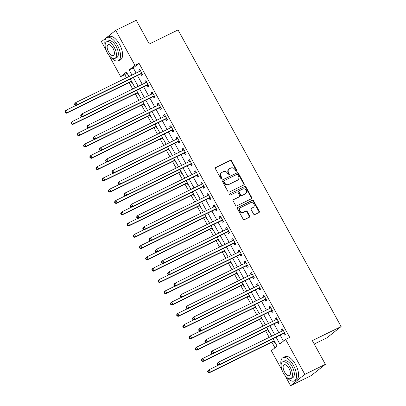 <?xml version="1.0" encoding="UTF-8"?>
<svg xmlns="http://www.w3.org/2000/svg" width="406" height="406" viewBox="0 0 406 406"><rect width="100%" height="100%" fill="white"/><g stroke="black" fill="none" stroke-linecap="round" stroke-linejoin="round"><path stroke-width="0.61" d="M236.541 171.185A0.71 0.624 51.6 0 0 236.764 170.292L231.587 160.872A1.015 0.893 51.6 0 0 230.293 160.38L215.774 167.485A1.015 0.893 51.6 0 0 215.454 168.764L220.631 178.183A0.71 0.624 51.6 0 0 221.762 177.63L221.092 176.412A3.248 2.857 51.6 0 1 221.651 172.601A3.248 2.857 51.6 0 1 222.112 172.311L223.32 171.718A3.248 2.857 51.6 0 1 227.461 173.291L228.131 174.514A0.71 0.624 51.6 0 0 229.263 173.961L228.593 172.743A3.248 2.857 51.6 0 1 229.157 168.932A3.248 2.857 51.6 0 1 229.613 168.642L230.826 168.048A3.248 2.857 51.6 0 1 234.962 169.622L235.632 170.845A0.71 0.624 51.6 0 0 236.541 171.185M236.414 171.23A0.71 0.624 51.6 0 0 236.378 170.596L231.202 161.177A1.015 0.893 51.6 0 0 229.908 160.685L215.464 167.749M221.407 178.569A0.71 0.624 51.6 0 0 221.377 177.935L220.707 176.717L221.092 176.412M228.913 174.9A0.71 0.624 51.6 0 0 228.877 174.265L228.208 173.047L228.593 172.743M253.603 214.043A1.015 0.893 51.6 0 0 254.897 214.535L258.967 212.541A1.015 0.893 51.6 0 0 259.287 211.262L253.537 200.803A1.015 0.893 51.6 0 0 252.243 200.31L237.723 207.415A1.015 0.893 51.6 0 0 237.403 208.694L243.153 219.154A1.015 0.893 51.6 0 0 244.448 219.646L249.37 217.235A1.015 0.893 51.6 0 0 249.69 215.956L247.229 211.48A1.015 0.893 51.6 0 0 245.934 210.988L243.493 212.181A2.715 2.39 51.6 0 1 240.164 211.09A2.715 2.39 51.6 0 1 240.504 207.684A2.715 2.39 51.6 0 1 240.885 207.441L250.446 202.767A2.715 2.39 51.6 0 1 253.775 203.858A2.715 2.39 51.6 0 1 253.435 207.263A2.715 2.39 51.6 0 1 253.055 207.507L251.461 208.288A1.015 0.893 51.6 0 0 251.141 209.567L253.603 214.043M106.067 50.08L101.439 41.661L115.705 30.348L136.249 20.3L149.281 44.005L178.046 29.932L341.116 326.566L312.356 340.634L325.384 364.339L304.84 374.388L290.574 385.7L284.931 375.438M115.705 30.348L134.939 65.341L129.159 69.928L131.986 75.074M276.075 337.173L279.82 343.983L285.606 339.396L289.711 337.386L139.05 63.331L134.939 65.341M285.606 339.396L304.84 374.388M243.813 184.979A1.015 0.893 51.6 0 0 244.133 183.695L238.383 173.235A1.015 0.893 51.6 0 0 237.089 172.743L222.569 179.848A1.015 0.893 51.6 0 0 222.249 181.127L227.999 191.586A1.015 0.893 51.6 0 0 229.294 192.079L243.813 184.979M245.96 187.019L251.71 197.478A1.015 0.893 51.6 0 1 251.39 198.757L236.871 205.862A1.015 0.893 51.6 0 1 235.576 205.37L233.115 200.894A1.015 0.893 51.6 0 1 233.435 199.615L239.327 196.732A1.015 0.893 51.6 0 0 239.647 195.453L238.012 192.485A1.015 0.893 51.6 0 0 236.718 191.992L230.588 194.992A0.71 0.624 51.6 0 1 229.908 193.748L244.666 186.527A1.015 0.893 51.6 0 1 245.96 187.019L245.574 187.323L251.324 197.783L251.71 197.478M139.05 63.331L133.264 67.919L136.096 73.065M137.467 75.557L142.303 84.352M143.668 86.843L148.505 95.638M149.875 98.13L154.711 106.925M156.082 109.417L160.918 118.217M162.283 120.704L167.125 129.504M168.49 131.991L173.326 140.791M174.697 143.277L179.533 152.077M180.903 154.564L185.74 163.364M187.105 165.851L191.942 174.651M193.312 177.138L198.148 185.938M199.519 188.425L204.355 197.225M205.72 199.716L210.562 208.511M211.927 211.003L216.763 219.798M218.134 222.29L222.97 231.09M224.34 233.577L229.177 242.377M230.542 244.864L235.378 253.664M236.749 256.15L241.585 264.951M242.955 267.437L247.792 276.237M249.157 278.724L253.999 287.524M255.364 290.011L260.2 298.811M261.571 301.298L266.407 310.098M267.772 312.59L272.614 321.385M273.979 323.876L278.815 332.671M280.186 335.163L283.449 341.101M140.907 74.009L141.714 75.48L142.679 74.714L139.7 69.299L138.735 70.06L139.476 71.41M147.114 85.301L147.921 86.767L148.885 86.001L145.906 80.586L144.942 81.347L145.683 82.697M153.316 96.587L154.128 98.054L155.087 97.293L152.113 91.873L151.149 92.639L151.89 93.984M159.522 107.874L160.329 109.341L161.294 108.58L158.315 103.16L157.35 103.926L158.091 105.276M165.729 119.161L166.536 120.628L167.5 119.866L164.521 114.446L163.557 115.213L164.298 116.563M171.936 130.448L172.743 131.914L173.707 131.153L170.728 125.733L169.764 126.499L170.505 127.849M178.138 141.735L178.945 143.206L179.909 142.44L176.93 137.02L175.965 137.786L176.711 139.136M184.344 153.021L185.151 154.493L186.115 153.727L183.136 148.307L182.172 149.073L182.913 150.423M190.551 164.308L191.358 165.78L192.322 165.014L189.343 159.599L188.379 160.36L189.12 161.71M196.753 175.595L197.56 177.067L198.524 176.3L195.55 170.885L194.586 171.647L195.327 172.997M202.959 186.882L203.766 188.354L204.731 187.587L201.752 182.172L200.787 182.933L201.528 184.283M209.166 198.174L209.973 199.64L210.937 198.874L207.958 193.459L206.994 194.22L207.735 195.57M215.368 209.46L216.18 210.927L217.144 210.161L214.165 204.746L213.201 205.512L213.942 206.857M221.575 220.747L222.381 222.214L223.346 221.453L220.367 216.033L219.402 216.799L220.148 218.149M227.781 232.034L228.588 233.501L229.552 232.739L226.573 227.319L225.609 228.086L226.35 229.436M233.988 243.321L234.795 244.788L235.759 244.026L232.78 238.606L231.816 239.373L232.557 240.722M240.19 254.608L240.997 256.079L241.961 255.313L238.982 249.893L238.023 250.659L238.764 252.009M246.396 265.894L247.203 267.366L248.167 266.6L245.188 261.18L244.224 261.946L244.965 263.296M252.603 277.181L253.41 278.653L254.374 277.887L251.395 272.472L250.431 273.233L251.172 274.583M258.805 288.468L259.617 289.94L260.576 289.173L257.602 283.758L256.638 284.52L257.379 285.87M265.011 299.755L265.818 301.227L266.783 300.46L263.804 295.045L262.839 295.807L263.585 297.156M271.218 311.047L272.025 312.513L272.989 311.747L270.01 306.332L269.046 307.093L269.787 308.443M277.425 322.334L278.232 323.8L279.196 323.034L276.217 317.619L275.253 318.385L275.994 319.73M283.627 333.62L284.433 335.087L285.398 334.326L282.419 328.906L281.454 329.672L282.2 331.022M126.936 72.938L124.784 74.643L126.499 77.759M129.133 82.56L132.701 89.051M135.34 93.847L138.908 100.338M141.547 105.134L145.115 111.625M147.748 116.42L151.316 122.911M153.955 127.707L157.523 134.198M160.162 138.994L163.73 145.485M166.364 150.281L169.936 156.772M172.57 161.568L176.138 168.059M178.777 172.855L182.345 179.345M184.979 184.141L188.551 190.632M191.185 195.433L194.753 201.924M197.392 206.72L200.96 213.211M203.599 218.007L207.167 224.498M209.8 229.294L213.368 235.784M216.007 240.58L219.575 247.071M222.214 251.867L225.782 258.358M228.416 263.154L231.988 269.645M234.622 274.441L238.19 280.932M240.829 285.728L244.397 292.218M247.036 297.014L250.603 303.505M253.237 308.306L256.805 314.797M259.444 319.593L263.012 326.084M265.651 330.88L269.219 337.371M271.853 342.167L274.969 347.83M131.27 81.657L132.077 83.123L132.397 82.87M137.472 92.944L138.279 94.41L138.603 94.156M143.678 104.23L144.485 105.697L144.805 105.443M149.885 115.517L150.692 116.984L151.012 116.73M156.087 126.804L156.899 128.276L157.218 128.017M162.293 138.091L163.1 139.562L163.425 139.304M168.5 149.378L169.307 150.849L169.627 150.596M174.707 160.664L175.514 162.136L175.834 161.882M180.909 171.956L181.715 173.423L182.04 173.169M187.115 183.243L187.922 184.71L188.242 184.456M193.322 194.53L194.129 195.996L194.449 195.743M199.524 205.817L200.331 207.283L200.655 207.03M205.73 217.103L206.537 218.57L206.857 218.316M211.937 228.39L212.744 229.857L213.064 229.603M218.139 239.677L218.951 241.149L219.27 240.89M224.345 250.964L225.152 252.436L225.477 252.177M230.552 262.251L231.359 263.722L231.679 263.469M236.759 273.537L237.566 275.009L237.886 274.755M242.961 284.824L243.767 286.296L244.092 286.042M249.167 296.116L249.974 297.583L250.294 297.329M255.374 307.403L256.181 308.87L256.501 308.616M261.576 318.69L262.388 320.156L262.707 319.903M267.782 329.976L268.589 331.443L268.914 331.189M273.989 341.263L274.796 342.73L275.116 342.476M314.234 344.049L326.85 337.878L341.116 326.566M325.384 364.339L311.118 375.651L290.574 385.7M282.048 370.191L271.34 350.708L277.12 346.125L273.02 338.665M124.784 74.643L120.673 76.653L108.95 55.333M128.935 76.572L126.459 72.065L120.673 76.653M271.655 336.178L266.818 327.378M265.448 324.891L260.611 316.091M259.241 313.605L254.405 304.804M253.039 302.318L248.203 293.518M246.833 291.031L241.996 282.231M240.626 279.739L235.79 270.944M234.424 268.452L229.583 259.657M228.218 257.165L223.381 248.365M222.011 245.879L217.174 237.079M215.804 234.592L210.968 225.792M209.603 223.305L204.766 214.505M203.396 212.018L198.559 203.218M197.189 200.731L192.353 191.931M190.987 189.445L186.146 180.645M184.781 178.158L179.944 169.358M178.574 166.866L173.738 158.071M172.372 155.579L167.531 146.784M166.166 144.292L161.329 135.492M159.959 133.006L155.122 124.206M153.752 121.719L148.916 112.919M147.551 110.432L142.714 101.632M141.344 99.145L136.507 90.345M135.137 87.858L130.301 79.058M133.356 77.566L138.192 86.361M139.562 88.853L144.399 97.648M145.764 100.14L150.606 108.94M151.971 111.427L156.807 120.227M158.178 122.713L163.014 131.514M164.379 134L169.221 142.8M170.586 145.287L175.422 154.087M176.793 156.574L181.629 165.374M182.999 167.861L187.836 176.661M189.201 179.147L194.038 187.948M195.408 190.439L200.244 199.234M201.615 201.726L206.451 210.521M207.816 213.013L212.658 221.813M214.023 224.3L218.859 233.1M220.23 235.587L225.066 244.387M226.436 246.873L231.273 255.673M232.638 258.16L237.474 266.96M238.845 269.447L243.681 278.247M245.051 280.734L249.888 289.534M251.253 292.021L256.095 300.821M257.46 303.312L262.296 312.107M263.667 314.599L268.503 323.394M269.873 325.886L274.71 334.686M133.264 67.919L129.159 69.928M138.735 70.06L139.826 69.527M144.942 81.347L146.033 80.814M151.149 92.639L152.24 92.101M157.35 103.926L158.441 103.393M163.557 115.213L164.648 114.68M169.764 126.499L170.855 125.967M175.965 137.786L177.057 137.253M182.172 149.073L183.263 148.54M188.379 160.36L189.47 159.827M194.586 171.647L195.677 171.114M200.787 182.933L201.878 182.401M206.994 194.22L208.085 193.687M213.201 205.512L214.292 204.974M219.402 216.799L220.494 216.266M225.609 228.086L226.7 227.553M231.816 239.373L232.907 238.84M238.023 250.659L239.109 250.126M244.224 261.946L245.315 261.413M250.431 273.233L251.522 272.7M256.638 284.52L257.729 283.987M262.839 295.807L263.93 295.274M269.046 307.093L270.137 306.56M275.253 318.385L276.344 317.847M281.454 329.672L282.546 329.134M229.157 168.932L228.771 169.236A3.248 2.857 51.6 0 0 228.208 173.047M221.651 172.601L221.265 172.905A3.248 2.857 51.6 0 0 220.707 176.717M243.737 185.014A1.015 0.893 51.6 0 0 243.747 183.999L237.997 173.545A1.015 0.893 51.6 0 0 236.703 173.052L222.265 180.117M237.789 174.763A0.71 0.624 51.6 0 0 236.886 174.418L224.137 180.655A0.71 0.624 51.6 0 0 223.914 181.553L224.625 182.837A3.248 2.857 51.6 0 0 228.766 184.41L237.474 180.147A3.248 2.857 51.6 0 0 237.936 179.858A3.248 2.857 51.6 0 0 238.5 176.052L237.789 174.763M223.757 180.959A0.71 0.624 51.6 0 0 223.528 181.858L223.914 181.553M237.936 179.858L237.551 180.162A3.248 2.857 51.6 0 1 237.089 180.452L228.38 184.715A3.248 2.857 51.6 0 1 224.239 183.142L223.528 181.858M251.314 198.798A1.015 0.893 51.6 0 0 251.324 197.783M233.13 199.879L238.941 197.037A1.015 0.893 51.6 0 0 239.083 196.946L239.469 196.641M229.659 193.987L244.666 186.527M245.437 193.743A2.715 2.39 51.6 0 0 245.818 193.5A2.715 2.39 51.6 0 0 246.158 190.094A2.715 2.39 51.6 0 0 242.829 189.003L239.459 190.647A1.015 0.893 51.6 0 0 239.139 191.931L240.773 194.9A1.015 0.893 51.6 0 0 242.067 195.393L245.051 194.048A2.715 2.39 51.6 0 0 245.432 193.809L245.818 193.5M239.073 190.957A1.015 0.893 51.6 0 0 238.753 192.236L239.139 191.931M245.051 194.048L241.682 195.697A1.015 0.893 51.6 0 1 240.388 195.205L238.753 192.236M245.574 187.323A1.015 0.893 51.6 0 0 244.28 186.831M253.435 207.263L253.05 207.567A2.715 2.39 51.6 0 1 252.669 207.811L251.152 208.552M240.504 207.684L240.119 207.989A2.715 2.39 51.6 0 0 239.779 211.394A2.715 2.39 51.6 0 0 243.108 212.49L243.493 212.181M249.289 217.276A1.015 0.893 51.6 0 0 249.304 216.261L246.843 211.785A1.015 0.893 51.6 0 0 245.549 211.293L243.108 212.49M258.891 212.582A1.015 0.893 51.6 0 0 258.901 211.567L253.151 201.107A1.015 0.893 51.6 0 0 251.857 200.615L237.419 207.679M75.892 105.443L66.254 110.158L67.492 112.416L66.528 113.183L130.798 81.743A1.035 0.908 -128.4 0 1 131.138 81.662L131.722 81.636M65.762 112.492L65.27 111.589L64.884 111.894L65.381 112.797L67.492 112.416L131.442 81.134M64.884 111.894L65.29 110.924L66.254 110.158L65.27 111.589M66.528 113.183L65.381 112.797M74.521 104.251L75.019 105.154L75.404 104.849L74.907 103.946L74.521 104.251L74.927 103.281L75.892 102.515L140.156 71.08A1.035 0.908 51.6 0 0 140.43 70.862L140.506 70.766M74.907 103.946L75.892 102.515L77.135 104.773L76.171 105.535L140.435 74.1A1.035 0.908 51.6 0 1 140.775 74.014L142.262 73.958M141.872 73.247L141.74 73.253A1.035 0.908 51.6 0 0 141.4 73.339L77.135 104.773L75.404 104.849M139.75 71.278L140.369 70.517M75.019 105.154L76.171 105.535M82.098 116.73L72.461 121.445L73.699 123.703L72.735 124.469L137 93.03A1.035 0.908 -128.4 0 1 137.345 92.949L137.923 92.923M71.969 123.779L71.471 122.876L71.086 123.18L71.583 124.084L73.699 123.703L137.649 92.421M71.086 123.18L71.497 122.211L72.461 121.445L71.471 122.876M72.735 124.469L71.583 124.084M88.3 128.017L78.662 132.732L79.906 134.99L78.942 135.756L143.206 104.322A1.035 0.908 -128.4 0 1 143.546 104.235L144.13 104.215M78.175 135.066L77.678 134.163L77.292 134.467L77.79 135.371L79.906 134.99L143.856 103.708M77.292 134.467L77.698 133.498L78.662 132.732L77.678 134.163M78.942 135.756L77.79 135.371M94.507 139.309L84.869 144.023L86.108 146.277L85.148 147.043L149.413 115.608A1.035 0.908 -128.4 0 1 149.753 115.522L150.337 115.502M84.382 146.353L83.885 145.45L83.499 145.754L83.996 146.657L86.108 146.277L150.058 114.999M83.499 145.754L83.905 144.785L84.869 144.023L83.885 145.45M85.148 147.043L83.996 146.657M80.728 115.537L81.225 116.441L81.611 116.136L81.114 115.233L80.728 115.537L81.134 114.568L82.098 113.802L146.363 82.367A1.035 0.908 51.6 0 0 146.632 82.149L146.713 82.053M81.114 115.233L82.098 113.802L83.337 116.06L82.377 116.826L146.642 85.387A1.035 0.908 51.6 0 1 146.982 85.306L148.469 85.245M148.078 84.534L147.946 84.539A1.035 0.908 51.6 0 0 147.606 84.626L83.337 116.06L81.611 116.136M145.952 82.565L146.576 81.804M81.225 116.441L82.377 116.826M86.935 126.824L87.427 127.728L87.813 127.423L87.315 126.52L86.935 126.824L87.341 125.855L88.305 125.089L152.57 93.654A1.035 0.908 51.6 0 0 152.839 93.436L152.92 93.339M87.315 126.52L88.305 125.089L89.543 127.347L88.579 128.113L152.844 96.674A1.035 0.908 51.6 0 1 153.189 96.592L154.676 96.537M154.28 95.821L154.153 95.826A1.035 0.908 51.6 0 0 153.808 95.912L89.543 127.347L87.813 127.423M152.159 93.852L152.778 93.091M87.427 127.728L88.579 128.113M93.136 138.111L93.634 139.014L94.019 138.71L93.522 137.807L93.136 138.111L93.542 137.142L94.507 136.375L158.771 104.941A1.035 0.908 51.6 0 0 159.045 104.728L159.122 104.626M93.522 137.807L94.507 136.375L95.75 138.634L94.786 139.4L159.05 107.96A1.035 0.908 51.6 0 1 159.396 107.879L160.877 107.823M160.487 107.108L160.36 107.113A1.035 0.908 51.6 0 0 160.015 107.199L95.75 138.634L94.019 138.71M158.365 105.144L158.985 104.378M93.634 139.014L94.786 139.4M100.713 150.596L91.076 155.31L92.314 157.564L91.35 158.33L155.615 126.895A1.035 0.908 -128.4 0 1 155.96 126.809L156.538 126.789M90.584 157.64L90.091 156.736L89.706 157.046L90.198 157.944L92.314 157.564L156.264 126.286M89.706 157.046L90.112 156.071L91.076 155.31L90.091 156.736M91.35 158.33L90.198 157.944M99.343 149.398L99.84 150.301L100.226 149.997L99.729 149.093L99.343 149.398L99.749 148.429L100.713 147.662L164.978 116.228A1.035 0.908 51.6 0 0 165.252 116.014L165.328 115.918M99.729 149.093L100.713 147.662L101.957 149.921L100.992 150.687L165.257 119.252A1.035 0.908 51.6 0 1 165.597 119.166L167.084 119.11M166.693 118.395L166.561 118.4A1.035 0.908 51.6 0 0 166.221 118.486L101.957 149.921L100.226 149.997M164.567 116.431L165.191 115.664M99.84 150.301L100.992 150.687M110.833 57.297A12.931 6.039 -116.1 0 0 118.364 60.793A12.931 6.039 -116.1 0 0 117.501 45.355A12.931 6.039 -116.1 0 0 107.001 37.56A12.931 6.039 -116.1 0 0 105.139 45.655M118.364 60.793L120.42 59.789A12.931 6.039 -116.1 0 0 119.557 44.35A12.931 6.039 -116.1 0 0 109.057 36.555L107.001 37.56M106.702 41.737L108.59 40.813A9.313 4.349 63.9 0 1 116.152 46.426A9.313 4.349 63.9 0 1 116.776 57.54L114.883 58.464A9.313 4.349 -116.1 0 0 114.264 47.35A9.313 4.349 -116.1 0 0 106.702 41.737A9.313 4.349 -116.1 0 0 107.321 52.851A9.313 4.349 -116.1 0 0 114.883 58.464M108.554 51.877A5.999 2.801 -116.1 0 0 113.431 55.49A5.999 2.801 -116.1 0 0 113.03 48.329A5.999 2.801 -116.1 0 0 108.158 44.711A5.999 2.801 -116.1 0 0 108.554 51.877M286.814 377.402A12.931 6.039 -116.1 0 0 294.345 380.904A12.931 6.039 -116.1 0 0 293.482 365.461A12.931 6.039 -116.1 0 0 282.982 357.666A12.931 6.039 -116.1 0 0 281.119 365.76M294.345 380.904L296.4 379.899A12.931 6.039 -116.1 0 0 295.538 364.456A12.931 6.039 -116.1 0 0 285.037 356.661L282.982 357.666M282.683 361.842L284.57 360.919A9.313 4.349 63.9 0 1 292.132 366.532A9.313 4.349 63.9 0 1 292.756 377.651L290.863 378.575A9.313 4.349 -116.1 0 0 290.244 367.455A9.313 4.349 -116.1 0 0 282.683 361.842A9.313 4.349 -116.1 0 0 283.302 372.962A9.313 4.349 -116.1 0 0 290.863 378.575M284.535 371.982A5.999 2.801 -116.1 0 0 289.412 375.601A5.999 2.801 -116.1 0 0 289.011 368.435A5.999 2.801 -116.1 0 0 284.139 364.821A5.999 2.801 -116.1 0 0 284.535 371.982M106.92 161.882L97.278 166.597L98.521 168.855L97.557 169.617L161.821 138.182A1.035 0.908 -128.4 0 1 162.167 138.096L162.745 138.076M96.79 168.926L96.293 168.023L95.907 168.333L96.405 169.236L98.521 168.855L162.471 137.573M95.907 168.333L96.313 167.358L97.278 166.597L96.293 168.023M97.557 169.617L96.405 169.236M113.122 173.169L103.484 177.884L104.728 180.142L103.763 180.903L168.028 149.469A1.035 0.908 -128.4 0 1 168.368 149.383L168.952 149.362M102.997 180.213L102.5 179.31L102.114 179.619L102.611 180.523L104.728 180.142L168.673 148.86M102.114 179.619L102.52 178.645L103.484 177.884L102.5 179.31M103.763 180.903L102.611 180.523M119.328 184.456L109.691 189.171L110.929 191.429L109.965 192.19L174.235 160.756A1.035 0.908 -128.4 0 1 174.575 160.669L175.159 160.649M109.199 191.5L108.706 190.602L108.321 190.906L108.813 191.81L110.929 191.429L174.879 160.147M108.321 190.906L108.727 189.937L109.691 189.171L108.706 190.602M109.965 192.19L108.813 191.81M125.535 195.743L115.893 200.457L117.136 202.716L116.172 203.477L180.437 172.042A1.035 0.908 -128.4 0 1 180.782 171.956L181.36 171.936M115.405 202.792L114.908 201.889L114.522 202.193L115.02 203.096L117.136 202.716L181.086 171.433M114.522 202.193L114.934 201.224L115.893 200.457L114.908 201.889M116.172 203.477L115.02 203.096M131.737 207.03L122.099 211.744L123.343 214.003L122.379 214.769L186.643 183.329A1.035 0.908 -128.4 0 1 186.983 183.248L187.567 183.223M121.612 214.079L121.115 213.175L120.729 213.48L121.227 214.383L123.343 214.003L187.288 182.72M120.729 213.48L121.135 212.511L122.099 211.744L121.115 213.175M122.379 214.769L121.227 214.383M105.55 160.685L106.042 161.588L106.428 161.284L105.936 160.38L105.55 160.685L105.956 159.715L106.92 158.954L171.185 127.514A1.035 0.908 51.6 0 0 171.454 127.301L171.535 127.205M105.936 160.38L106.92 158.954L108.158 161.207L107.194 161.974L171.459 130.539A1.035 0.908 51.6 0 1 171.804 130.453L173.291 130.397M172.895 129.681L172.768 129.687A1.035 0.908 51.6 0 0 172.423 129.773L108.158 161.207L106.428 161.284M170.774 127.717L171.398 126.951M106.042 161.588L107.194 161.974M111.751 171.971L112.249 172.875L112.635 172.57L112.137 171.667L111.751 171.971L112.163 171.002L113.122 170.241L177.392 138.801A1.035 0.908 51.6 0 0 177.661 138.588L177.742 138.492M112.137 171.667L113.122 170.241L114.365 172.494L113.401 173.26L177.666 141.826A1.035 0.908 51.6 0 1 178.011 141.74L179.493 141.684M179.102 140.968L178.975 140.973A1.035 0.908 51.6 0 0 178.63 141.06L114.365 172.494L112.635 172.57M176.98 139.004L177.6 138.238M112.249 172.875L113.401 173.26M117.958 183.263L118.456 184.167L118.841 183.857L118.344 182.954L117.958 183.263L118.364 182.289L119.328 181.528L183.593 150.088A1.035 0.908 51.6 0 0 183.867 149.875L183.943 149.778M118.344 182.954L119.328 181.528L120.572 183.786L119.608 184.547L183.872 153.113A1.035 0.908 51.6 0 1 184.212 153.026L185.699 152.971M185.309 152.26L185.177 152.265A1.035 0.908 51.6 0 0 184.837 152.346L120.572 183.786L118.841 183.857M183.187 150.291L183.806 149.525M118.456 184.167L119.608 184.547M124.165 194.55L124.662 195.453L125.048 195.144L124.551 194.241L124.165 194.55L124.571 193.576L125.535 192.814L189.8 161.38A1.035 0.908 51.6 0 0 190.069 161.162L190.15 161.065M124.551 194.241L125.535 192.814L126.773 195.073L125.809 195.834L190.079 164.4A1.035 0.908 51.6 0 1 190.419 164.313L191.906 164.257M191.515 163.547L191.383 163.552A1.035 0.908 51.6 0 0 191.043 163.633L126.773 195.073L125.048 195.144M189.389 161.578L190.013 160.812M124.662 195.453L125.809 195.834M130.367 205.837L130.864 206.74L131.25 206.431L130.752 205.532L130.367 205.837L130.778 204.868L131.742 204.101L196.007 172.667A1.035 0.908 51.6 0 0 196.276 172.448L196.357 172.352M130.752 205.532L131.742 204.101L132.98 206.36L132.016 207.121L196.281 175.686A1.035 0.908 51.6 0 1 196.626 175.6L198.113 175.544M197.717 174.834L197.59 174.839A1.035 0.908 51.6 0 0 197.245 174.92L132.98 206.36L131.25 206.431M195.596 172.865L196.215 172.103M130.864 206.74L132.016 207.121M137.944 218.316L128.306 223.031L129.544 225.289L128.58 226.056L192.85 194.616A1.035 0.908 -128.4 0 1 193.19 194.535L193.774 194.51M127.819 225.366L127.322 224.462L126.936 224.767L127.433 225.67L129.544 225.289L193.495 194.007M126.936 224.767L127.342 223.797L128.306 223.031L127.322 224.462M128.58 226.056L127.433 225.67M136.573 217.124L137.071 218.027L137.456 217.723L136.959 216.819L136.573 217.124L136.979 216.154L137.944 215.388L202.208 183.954A1.035 0.908 51.6 0 0 202.482 183.735L202.558 183.639M136.959 216.819L137.944 215.388L139.187 217.646L138.223 218.408L202.487 186.973A1.035 0.908 51.6 0 1 202.833 186.887L204.314 186.831M203.924 186.121L203.792 186.126A1.035 0.908 51.6 0 0 203.452 186.212L139.187 217.646L137.456 217.723M201.802 184.151L202.421 183.39M137.071 218.027L138.223 218.408M144.15 229.603L134.513 234.318L135.751 236.576L134.787 237.343L199.052 205.903A1.035 0.908 -128.4 0 1 199.397 205.822L199.975 205.796M134.021 236.652L133.523 235.749L133.138 236.053L133.635 236.957L135.751 236.576L199.701 205.294M133.138 236.053L133.549 235.084L134.513 234.318L133.523 235.749M134.787 237.343L133.635 236.957M142.78 228.411L143.277 229.314L143.663 229.009L143.166 228.106L142.78 228.411L143.186 227.441L144.15 226.675L208.415 195.24A1.035 0.908 51.6 0 0 208.689 195.022L208.765 194.926M143.166 228.106L144.15 226.675L145.394 228.933L144.429 229.7L208.694 198.26A1.035 0.908 51.6 0 1 209.034 198.179L210.521 198.118M210.13 197.407L209.998 197.412A1.035 0.908 51.6 0 0 209.658 197.499L145.394 228.933L143.663 229.009M208.004 195.438L208.628 194.677M143.277 229.314L144.429 229.7M150.357 240.89L140.715 245.605L141.958 247.863L140.994 248.629L205.258 217.195A1.035 0.908 -128.4 0 1 205.603 217.108L206.182 217.088M140.227 247.939L139.73 247.036L139.344 247.34L139.842 248.244L141.958 247.863L205.908 216.581M139.344 247.34L139.75 246.371L140.715 245.605L139.73 247.036M140.994 248.629L139.842 248.244M148.987 239.697L149.479 240.601L149.865 240.296L149.372 239.393L148.987 239.697L149.393 238.728L150.357 237.962L214.622 206.527A1.035 0.908 51.6 0 0 214.891 206.309L214.972 206.212M149.372 239.393L150.357 237.962L151.595 240.22L150.631 240.986L214.896 209.547A1.035 0.908 51.6 0 1 215.241 209.466L216.728 209.41M216.332 208.694L216.205 208.699A1.035 0.908 51.6 0 0 215.86 208.785L151.595 240.22L149.865 240.296M214.211 206.725L214.835 205.964M149.479 240.601L150.631 240.986M156.559 252.182L146.921 256.896L148.165 259.15L147.2 259.916L211.465 228.482A1.035 0.908 -128.4 0 1 211.805 228.395L212.389 228.375M146.434 259.226L145.937 258.323L145.551 258.627L146.048 259.53L148.165 259.15L212.11 227.873M145.551 258.627L145.957 257.658L146.921 256.896L145.937 258.323M147.2 259.916L146.048 259.53M155.188 250.984L155.686 251.887L156.071 251.583L155.574 250.68L155.188 250.984L155.594 250.015L156.559 249.248L220.828 217.814A1.035 0.908 51.6 0 0 221.097 217.601L221.174 217.499M155.574 250.68L156.559 249.248L157.802 251.507L156.838 252.273L221.103 220.834A1.035 0.908 51.6 0 1 221.448 220.752L222.93 220.697M222.539 219.981L222.412 219.986A1.035 0.908 51.6 0 0 222.067 220.072L157.802 251.507L156.071 251.583M220.417 218.012L221.037 217.251M155.686 251.887L156.838 252.273M162.765 263.469L153.128 268.183L154.366 270.437L153.402 271.203L217.667 239.768A1.035 0.908 -128.4 0 1 218.012 239.682L218.59 239.662M152.636 270.513L152.143 269.609L151.758 269.914L152.25 270.817L154.366 270.437L218.316 239.159M151.758 269.914L152.164 268.945L153.128 268.183L152.143 269.609M153.402 271.203L152.25 270.817M161.395 262.271L161.892 263.174L162.278 262.87L161.781 261.966L161.395 262.271L161.801 261.302L162.765 260.535L227.03 229.101A1.035 0.908 51.6 0 0 227.304 228.888L227.38 228.791M161.781 261.966L162.765 260.535L164.009 262.794L163.045 263.56L227.309 232.125A1.035 0.908 51.6 0 1 227.649 232.039L229.136 231.983M228.745 231.268L228.614 231.273A1.035 0.908 51.6 0 0 228.273 231.359L164.009 262.794L162.278 262.87M226.624 229.304L227.243 228.537M161.892 263.174L163.045 263.56M168.972 274.755L159.33 279.47L160.573 281.728L159.609 282.49L223.873 251.055A1.035 0.908 -128.4 0 1 224.219 250.969L224.797 250.949M158.842 281.8L158.345 280.896L157.959 281.206L158.457 282.109L160.573 281.728L224.523 250.446M157.959 281.206L158.365 280.231L159.33 279.47L158.345 280.896M159.609 282.49L158.457 282.109M167.602 273.558L168.099 274.461L168.485 274.157L167.988 273.253L167.602 273.558L168.008 272.588L168.972 271.827L233.237 240.388A1.035 0.908 51.6 0 0 233.506 240.174L233.587 240.078M167.988 273.253L168.972 271.827L170.21 274.08L169.246 274.847L233.516 243.412A1.035 0.908 51.6 0 1 233.856 243.326L235.343 243.27M234.952 242.555L234.82 242.56A1.035 0.908 51.6 0 0 234.48 242.646L170.21 274.08L168.485 274.157M232.826 240.591L233.45 239.824M168.099 274.461L169.246 274.847M175.174 286.042L165.536 290.757L166.78 293.015L165.815 293.777L230.08 262.342A1.035 0.908 -128.4 0 1 230.42 262.256L231.004 262.235M165.049 293.086L164.552 292.183L164.166 292.493L164.663 293.396L166.78 293.015L230.725 261.733M164.166 292.493L164.572 291.518L165.536 290.757L164.552 292.183M165.815 293.777L164.663 293.396M181.38 297.329L171.743 302.044L172.981 304.302L172.017 305.063L236.287 273.629A1.035 0.908 -128.4 0 1 236.627 273.542L237.211 273.522M171.256 304.373L170.759 303.475L170.373 303.779L170.87 304.683L172.981 304.302L236.931 273.02M170.373 303.779L170.779 302.81L171.743 302.044L170.759 303.475M172.017 305.063L170.87 304.683M187.587 308.616L177.95 313.33L179.188 315.589L178.224 316.35L242.489 284.916A1.035 0.908 -128.4 0 1 242.834 284.829L243.412 284.809M177.458 315.665L176.96 314.762L176.574 315.066L177.072 315.969L179.188 315.589L243.138 284.307M176.574 315.066L176.986 314.097L177.95 313.33L176.96 314.762M178.224 316.35L177.072 315.969M193.794 319.903L184.151 324.617L185.395 326.876L184.431 327.642L248.695 296.202A1.035 0.908 -128.4 0 1 249.04 296.121L249.619 296.096M183.664 326.952L183.167 326.048L182.781 326.353L183.279 327.256L185.395 326.876L249.345 295.593M182.781 326.353L183.187 325.384L184.151 324.617L183.167 326.048M184.431 327.642L183.279 327.256M199.996 331.189L190.358 335.904L191.602 338.162L190.637 338.929L254.902 307.489A1.035 0.908 -128.4 0 1 255.242 307.408L255.826 307.383M189.871 338.239L189.374 337.335L188.988 337.64L189.485 338.543L191.602 338.162L255.547 306.88M188.988 337.64L189.394 336.67L190.358 335.904L189.374 337.335M190.637 338.929L189.485 338.543M206.202 342.476L196.565 347.191L197.803 349.449L196.839 350.216L261.104 318.776A1.035 0.908 -128.4 0 1 261.449 318.695L262.027 318.669M196.073 349.525L195.58 348.622L195.195 348.927L195.687 349.83L197.803 349.449L261.753 318.167M195.195 348.927L195.601 347.957L196.565 347.191L195.58 348.622M196.839 350.216L195.687 349.83M212.409 353.763L202.767 358.478L204.01 360.736L203.046 361.502L267.31 330.068A1.035 0.908 -128.4 0 1 267.655 329.982L268.234 329.961M202.279 360.812L201.782 359.909L201.396 360.213L201.894 361.117L204.01 360.736L267.96 329.454M201.396 360.213L201.802 359.244L202.767 358.478L201.782 359.909M203.046 361.502L201.894 361.117M218.611 365.05L208.973 369.77L210.217 372.023L209.252 372.789L273.517 341.355A1.035 0.908 -128.4 0 1 273.857 341.268L274.441 341.248M208.486 372.099L207.989 371.196L207.603 371.5L208.1 372.403L210.217 372.023L274.162 340.746M207.603 371.5L208.009 370.531L208.973 369.77L207.989 371.196M209.252 372.789L208.1 372.403M173.804 284.845L174.301 285.748L174.687 285.443L174.189 284.54L173.804 284.845L174.215 283.875L175.179 283.114L239.444 251.674A1.035 0.908 51.6 0 0 239.713 251.461L239.794 251.365M174.189 284.54L175.179 283.114L176.417 285.367L175.453 286.134L239.718 254.699A1.035 0.908 51.6 0 1 240.063 254.613L241.545 254.557M241.154 253.841L241.027 253.846A1.035 0.908 51.6 0 0 240.682 253.933L176.417 285.367L174.687 285.443M239.032 251.877L239.652 251.111M174.301 285.748L175.453 286.134M180.01 296.136L180.508 297.035L180.893 296.73L180.396 295.827L180.01 296.136L180.416 295.162L181.38 294.401L245.645 262.961A1.035 0.908 51.6 0 0 245.919 262.748L245.995 262.652M180.396 295.827L181.38 294.401L182.624 296.659L181.66 297.42L245.924 265.986A1.035 0.908 51.6 0 1 246.269 265.9L247.751 265.844M247.361 265.133L247.229 265.138A1.035 0.908 51.6 0 0 246.889 265.219L182.624 296.659L180.893 296.73M245.239 263.164L245.858 262.398M180.508 297.035L181.66 297.42M186.217 307.423L186.714 308.327L187.1 308.017L186.603 307.114L186.217 307.423L186.623 306.449L187.587 305.688L251.852 274.253A1.035 0.908 51.6 0 0 252.121 274.035L252.202 273.938M186.603 307.114L187.587 305.688L188.831 307.946L187.866 308.707L252.131 277.273A1.035 0.908 51.6 0 1 252.471 277.186L253.958 277.131M253.567 276.42L253.435 276.425A1.035 0.908 51.6 0 0 253.095 276.506L188.831 307.946L187.1 308.017M251.441 274.451L252.065 273.685M186.714 308.327L187.866 308.707M192.424 318.71L192.916 319.613L193.302 319.304L192.809 318.405L192.424 318.71L192.83 317.741L193.794 316.974L258.059 285.54A1.035 0.908 51.6 0 0 258.328 285.322L258.409 285.225M192.809 318.405L193.794 316.974L195.032 319.233L194.068 319.994L258.333 288.559A1.035 0.908 51.6 0 1 258.678 288.473L260.165 288.417M259.769 287.707L259.642 287.712A1.035 0.908 51.6 0 0 259.297 287.793L195.032 319.233L193.302 319.304M257.648 285.738L258.267 284.976M192.916 319.613L194.068 319.994M198.625 329.997L199.123 330.9L199.508 330.596L199.011 329.692L198.625 329.997L199.031 329.027L199.996 328.261L264.265 296.827A1.035 0.908 51.6 0 0 264.534 296.608L264.61 296.512M199.011 329.692L199.996 328.261L201.239 330.52L200.275 331.281L264.539 299.846A1.035 0.908 51.6 0 1 264.885 299.76L266.366 299.704M265.976 298.994L265.849 298.999A1.035 0.908 51.6 0 0 265.504 299.085L201.239 330.52L199.508 330.596M263.854 297.025L264.473 296.263M199.123 330.9L200.275 331.281M204.832 341.284L205.329 342.187L205.715 341.882L205.218 340.979L204.832 341.284L205.238 340.314L206.202 339.548L270.467 308.113A1.035 0.908 51.6 0 0 270.741 307.895L270.817 307.799M205.218 340.979L206.202 339.548L207.446 341.806L206.481 342.573L270.746 311.133A1.035 0.908 51.6 0 1 271.086 311.052L272.573 310.991M272.182 310.28L272.05 310.285A1.035 0.908 51.6 0 0 271.71 310.372L207.446 341.806L205.715 341.882M270.056 308.311L270.68 307.55M205.329 342.187L206.481 342.573M211.039 352.57L211.536 353.474L211.917 353.169L211.424 352.266L211.039 352.57L211.445 351.601L212.409 350.835L276.674 319.4A1.035 0.908 51.6 0 0 276.943 319.182L277.024 319.086M211.424 352.266L212.409 350.835L213.647 353.093L212.683 353.859L276.953 322.42A1.035 0.908 51.6 0 1 277.293 322.339L278.78 322.283M278.384 321.567L278.257 321.572A1.035 0.908 51.6 0 0 277.912 321.659L213.647 353.093L211.917 353.169M276.263 319.598L276.887 318.837M211.536 353.474L212.683 353.859M217.24 363.857L217.738 364.761L218.123 364.456L217.626 363.553L217.24 363.857L217.652 362.888L218.616 362.122L282.88 330.687A1.035 0.908 51.6 0 0 283.149 330.474L283.231 330.372M217.626 363.553L218.616 362.122L219.854 364.38L218.89 365.146L283.155 333.707A1.035 0.908 51.6 0 1 283.5 333.625L284.982 333.57M284.591 332.854L284.464 332.859A1.035 0.908 51.6 0 0 284.119 332.945L219.854 364.38L218.123 364.456M282.469 330.885L283.089 330.124M217.738 364.761L218.89 365.146M236.378 170.596L236.764 170.292M221.377 177.935L221.762 177.63M228.877 174.265L229.263 173.961M215.51 167.693L215.774 167.485M229.908 160.685L230.293 160.38M231.202 161.177L231.587 160.872M222.305 180.056L222.569 179.848M236.703 173.052L237.089 172.743M237.997 173.545L238.383 173.235M243.747 183.999L244.133 183.695M224.239 183.142L224.625 182.837M228.38 184.715L228.766 184.41M237.089 180.452L237.474 180.147M233.171 199.823L233.435 199.615M238.941 197.037L239.327 196.732M240.388 195.205L240.773 194.9M241.682 195.697L242.067 195.393M251.197 208.496L251.461 208.288M252.669 207.811L253.055 207.507M245.549 211.293L245.934 210.988M246.843 211.785L247.229 211.48M249.304 216.261L249.69 215.956M237.459 207.623L237.723 207.415M251.857 200.615L252.243 200.31M253.151 201.107L253.537 200.803M258.901 211.567L259.287 211.262M130.798 81.743L131.478 81.2M131.138 81.662L131.549 81.332M141.74 73.253L140.775 74.014M141.4 73.339L140.435 74.1M140.43 70.862L140.156 71.08M137 93.03L137.685 92.492M137.345 92.949L137.756 92.619M143.206 104.322L143.891 103.779M143.546 104.235L143.963 103.906M149.413 115.608L150.093 115.065M149.753 115.522L150.169 115.192M147.946 84.539L146.982 85.306M147.606 84.626L146.642 85.387M146.632 82.149L146.363 82.367M154.153 95.826L153.189 96.592M153.808 95.912L152.844 96.674M152.839 93.436L152.565 93.654M160.36 107.113L159.396 107.879M160.015 107.199L159.05 107.96M159.045 104.728L158.771 104.941M155.615 126.895L156.3 126.352M155.96 126.809L156.371 126.484M166.561 118.4L165.597 119.166M166.221 118.486L165.257 119.252M165.252 116.014L164.978 116.228M161.821 138.182L162.507 137.639M162.167 138.096L162.578 137.771M168.028 149.469L168.713 148.926M168.368 149.383L168.784 149.058M174.235 160.756L174.915 160.213M174.575 160.669L174.986 160.345M180.437 172.042L181.122 171.499M180.782 171.956L181.193 171.631M186.643 183.329L187.328 182.786M186.983 183.248L187.399 182.918M172.768 129.687L171.804 130.453M172.423 129.773L171.459 130.539M171.454 127.301L171.185 127.514M178.975 140.973L178.011 141.74M178.63 141.06L177.666 141.826M177.661 138.588L177.386 138.801M185.177 152.265L184.212 153.026M184.837 152.346L183.872 153.113M183.867 149.875L183.593 150.093M191.383 163.552L190.419 164.313M191.043 163.633L190.079 164.4M190.069 161.162L189.8 161.38M197.59 174.839L196.626 175.6M197.245 174.92L196.281 175.686M196.276 172.448L196.002 172.667M192.85 194.616L193.53 194.073M193.19 194.535L193.606 194.205M203.792 186.126L202.833 186.887M203.452 186.212L202.487 186.973M202.482 183.735L202.208 183.954M199.052 205.903L199.737 205.365M199.397 205.822L199.808 205.492M209.998 197.412L209.034 198.179M209.658 197.499L208.694 198.26M208.689 195.022L208.415 195.24M205.258 217.195L205.943 216.652M205.603 217.108L206.015 216.779M216.205 208.699L215.241 209.466M215.86 208.785L214.896 209.547M214.891 206.309L214.622 206.527M211.465 228.482L212.15 227.939M211.805 228.395L212.221 228.065M222.412 219.986L221.448 220.752M222.067 220.072L221.103 220.834M221.097 217.601L220.823 217.814M217.667 239.768L218.352 239.225M218.012 239.682L218.423 239.357M228.614 231.273L227.649 232.039M228.273 231.359L227.309 232.125M227.304 228.888L227.03 229.101M223.873 251.055L224.559 250.512M224.219 250.969L224.63 250.644M234.82 242.56L233.856 243.326M234.48 242.646L233.516 243.412M233.506 240.174L233.237 240.388M230.08 262.342L230.765 261.799M230.42 262.256L230.836 261.931M236.287 273.629L236.967 273.086M236.627 273.542L237.043 273.218M242.489 284.916L243.174 284.373M242.834 284.829L243.245 284.505M248.695 296.202L249.38 295.659M249.04 296.121L249.451 295.791M254.902 307.489L255.587 306.946M255.242 307.408L255.658 307.078M261.104 318.776L261.789 318.238M261.449 318.695L261.86 318.365M267.31 330.068L267.996 329.525M267.655 329.982L268.067 329.652M273.517 341.355L274.202 340.812M273.857 341.268L274.273 340.938M241.027 253.846L240.063 254.613M240.682 253.933L239.718 254.699M239.713 251.461L239.438 251.674M247.229 265.138L246.269 265.9M246.889 265.219L245.924 265.986M245.919 262.748L245.645 262.966M253.435 276.425L252.471 277.186M253.095 276.506L252.131 277.273M252.121 274.035L251.852 274.253M259.642 287.712L258.678 288.473M259.297 287.793L258.333 288.559M258.328 285.322L258.054 285.54M265.849 298.999L264.885 299.76M265.504 299.085L264.539 299.846M264.534 296.608L264.26 296.827M272.05 310.285L271.086 311.052M271.71 310.372L270.746 311.133M270.741 307.895L270.467 308.113M278.257 321.572L277.293 322.339M277.912 321.659L276.953 322.42M276.943 319.182L276.674 319.4M284.464 332.859L283.5 333.625M284.119 332.945L283.155 333.707M283.149 330.474L282.875 330.687M223.655 181.025L224.041 180.716M238.931 191.043L239.317 190.739"/></g></svg>
